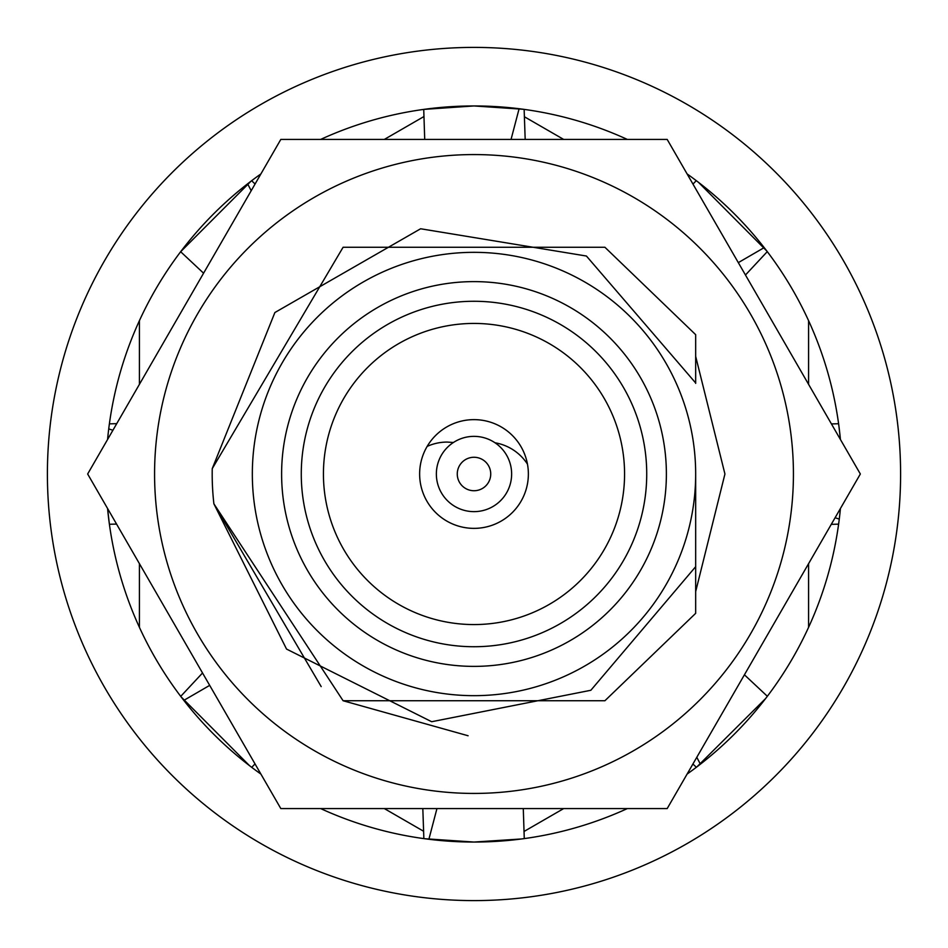 <?xml version="1.0" encoding="UTF-8"?>
<svg xmlns="http://www.w3.org/2000/svg" width="948" height="948" viewBox="0 0 948 948"><rect width="100%" height="100%" fill="white"/><g stroke="black" fill="none" stroke-linecap="round" stroke-linejoin="round"><path stroke-width="1.42" d="M524.351 116.723L563.657 139.415L524.351 116.723M563.657 808.585L524.078 831.443L563.657 808.585M808.585 320.673L808.585 384.343L808.585 320.673M808.585 563.657L808.585 627.327L808.585 563.657M695.666 565.02L695.666 474A221.666 221.666 0 0 1 474 695.666A221.666 221.666 0 0 1 252.334 474A221.666 221.666 0 0 1 474 252.334A221.666 221.666 0 0 1 695.666 474L695.666 609.73M281.615 474A192.385 192.385 0 0 1 474 281.615A192.385 192.385 0 0 1 666.385 474A192.385 192.385 0 0 1 474 666.385A192.385 192.385 0 0 1 281.615 474M301.274 474A172.726 172.726 0 0 1 474 301.274A172.726 172.726 0 0 1 646.726 474A172.726 172.726 0 0 1 474 646.726A172.726 172.726 0 0 1 301.274 474M695.666 345.546L695.666 383.371L695.666 334.668L695.666 383.371L695.666 334.668L604.907 247.262L343.093 247.262L212.245 468.632L343.093 247.262L604.907 247.262L695.666 334.668L604.907 247.262M695.666 563.254L695.666 566.679L590.853 690.274L431.672 721.724L286.545 649.072L213.893 503.815L343.093 700.738L604.907 700.738L695.666 613.332L604.907 700.738L343.093 700.738L213.893 503.815L343.093 700.738L468.099 735.755L343.093 700.738L213.893 503.815L321.182 686.589L213.893 503.815L343.093 700.738L604.907 700.738L695.666 613.332L604.907 700.738L343.093 700.738L213.893 503.815A261.814 261.814 0 0 1 212.245 468.632L274.884 312.532L420.628 228.764L586.421 256.031L695.666 382.98M384.343 139.415L423.922 116.557L384.343 139.415M139.415 627.327L139.415 563.657L139.415 627.327M139.415 384.343L139.415 320.673L139.415 384.343M423.649 831.278L384.343 808.585M695.666 609.801L695.666 595.498L695.666 609.801M695.666 613.332L695.666 566.679L695.666 613.332L604.907 700.738L343.093 700.738L213.893 503.815M695.666 349.255L695.666 383.371M528.368 474A54.368 54.368 0 0 1 474 528.368A54.368 54.368 0 0 1 419.632 474A54.368 54.368 0 0 1 474 419.632A54.368 54.368 0 0 1 528.368 474M624.566 474A150.566 150.566 0 0 1 474 624.566A150.566 150.566 0 0 1 323.434 474A150.566 150.566 0 0 1 474 323.434A150.566 150.566 0 0 1 624.566 474M490.732 474A16.732 16.732 0 0 1 474 490.732A16.732 16.732 0 0 1 457.268 474A16.732 16.732 0 0 1 474 457.268A16.732 16.732 0 0 1 490.732 474M511.636 474A37.636 37.636 0 0 1 474 511.636A37.636 37.636 0 0 1 436.364 474A37.636 37.636 0 0 1 474 436.364A37.636 37.636 0 0 1 511.636 474M627.327 808.585A368.049 368.049 0 0 1 474 842.049L521.459 838.968M696.97 766.814L765.64 698.51M838.719 523.391L839.276 519.113L835.105 517.726M687.099 173.922A368.049 368.049 0 0 1 840.426 439.493L838.968 426.541M766.814 251.03L698.51 182.36M523.391 109.281L474 105.951A368.049 368.049 0 0 1 627.327 139.415M840.426 508.507A368.049 368.049 0 0 1 687.099 774.078M474 900.6A426.6 426.6 0 0 1 47.4 474A426.6 426.6 0 0 1 474 47.4A426.6 426.6 0 0 1 900.6 474A426.6 426.6 0 0 1 474 900.6M424.609 838.719L474 842.049A368.049 368.049 0 0 1 320.673 808.585M260.901 774.078A368.049 368.049 0 0 1 107.574 508.507L109.399 524.268L116.557 524.078M107.574 439.493A368.049 368.049 0 0 1 260.901 173.922M320.673 139.415A368.049 368.049 0 0 1 474 105.951L423.732 109.399L424.716 139.415M109.387 423.863L116.723 423.649M109.399 524.268L109.032 521.459M251.03 181.187L180.653 251.73A368.049 368.049 0 0 0 109.281 424.609L108.724 428.887L112.895 430.274M251.635 180.724L255.083 183.995M181.317 250.841A368.049 368.049 0 0 1 182.36 249.49L180.653 251.73L203.583 273.202M247.618 183.817L251.196 190.726M524.137 109.387L525.18 139.415M423.732 109.399L426.541 109.032M519.113 108.724L511.055 139.415M767.276 251.635L745.46 275.015M696.27 180.653L692.976 184.102M764.183 247.618L738.314 262.632M838.613 524.137L831.278 524.351M838.601 423.732L831.443 423.922M696.365 767.276L692.917 764.005M767.347 696.27L744.417 674.798M700.382 764.183L696.804 757.274M423.863 838.613L422.82 808.585M524.268 838.601L523.284 808.585M428.887 839.276L436.945 808.585M181.187 696.97L249.49 765.64M251.73 767.347L255.024 763.898M183.817 700.382L209.686 685.368M180.724 696.365L202.54 672.985M667.179 808.585L860.346 474L667.179 808.585L280.821 808.585L667.179 808.585M355.31 139.415L280.821 139.415L87.654 474L280.821 808.585L87.654 474L280.821 139.415L667.179 139.415L860.346 474L667.179 139.415M793.429 474A319.429 319.429 0 0 1 474 793.429A319.429 319.429 0 0 1 154.571 474A319.429 319.429 0 0 1 474 154.571A319.429 319.429 0 0 1 793.429 474M695.666 591.623L724.936 474L695.666 356.377L724.936 474L695.666 591.623L724.936 474L695.666 356.377L724.936 474L695.666 591.623L724.936 474L695.666 356.377L724.936 474L695.666 591.623L724.936 474L695.666 356.377L724.936 474L695.666 591.623L724.936 474L695.666 356.377L724.936 474L695.666 591.623M527.467 464.129A48.514 48.514 0 0 0 495.022 442.775M453.405 442.491L447.183 442.076A48.514 48.514 0 0 0 427.157 446.401"/></g></svg>
